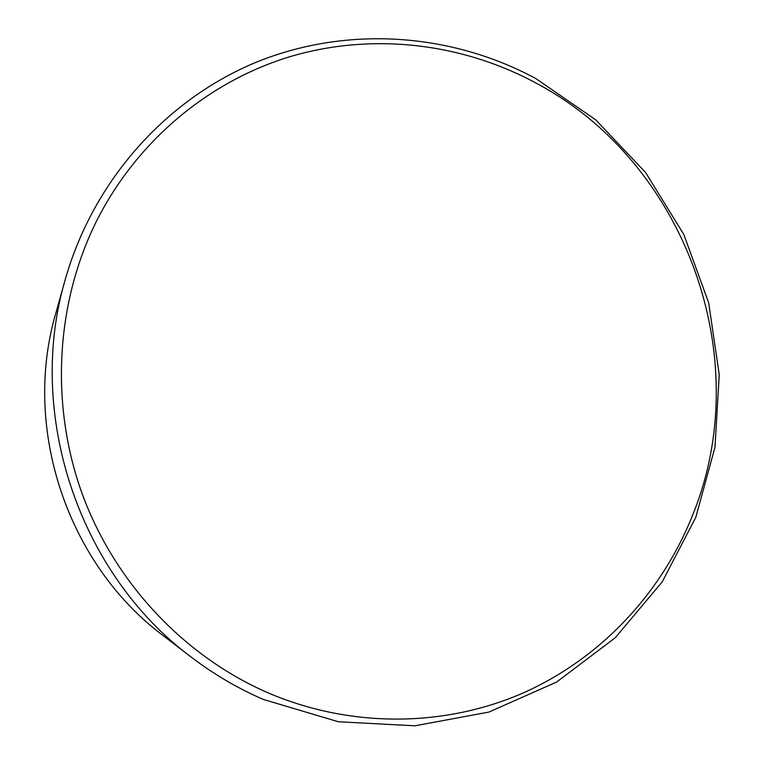 <?xml version="1.0" encoding="UTF-8"?>
<svg xmlns="http://www.w3.org/2000/svg" width="764" height="764" viewBox="0 0 764 764"><rect width="100%" height="100%" fill="white"/><g stroke="black" fill="none" stroke-linecap="round" stroke-linejoin="round"><path stroke-width="1.15" d="M268.24 692.929C351.803 728.617 445.641 727.041 523.722 692.719C601.66 657.804 662.187 592.167 692.919 514.411C756.57 357.542 685.575 161.844 535.688 82.884C462.039 43.242 373.252 32.298 290.998 56.364C209.03 80.965 136.259 141.044 95.653 222.859C55.533 304.836 50.061 405.799 82.569 494.871C115.526 583.772 184.945 656.792 268.24 692.929M263.532 699.499L338.395 721.76L414.862 725.8L488.836 712.096L556.641 682.042L615.221 637.778L662.168 581.929L695.775 517.409L714.961 447.322L719.249 374.771L708.686 302.84L683.828 234.51L645.685 172.626L595.729 119.843L535.898 78.596C452.536 33.616 349.902 25.222 258.948 61.13C168.367 97.505 93.838 178.633 65.15 279.872C25.67 413.907 78.921 573.468 190.99 656.925C213.653 674.23 237.843 688.421 263.532 699.499M65.15 279.872L55.801 313.288C22.003 428.327 67.328 564.138 163.439 635.82L190.99 656.925"/></g></svg>

